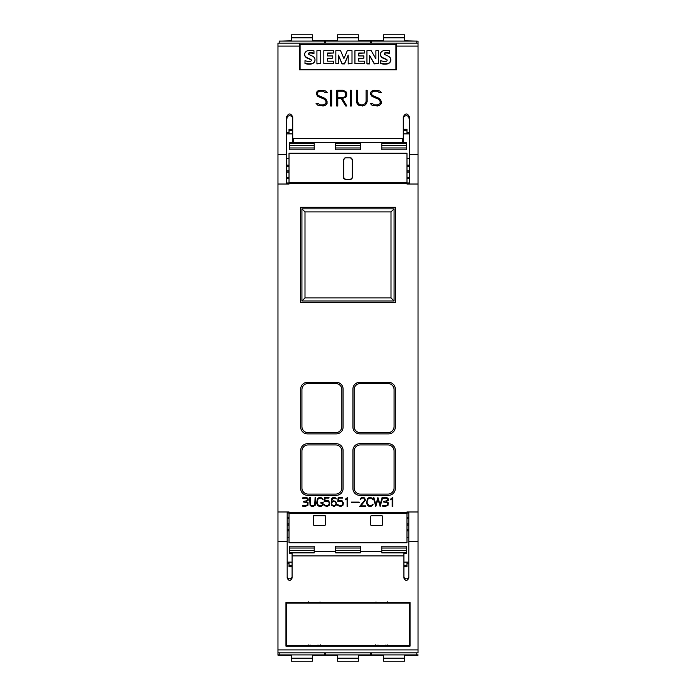 <?xml version="1.0" encoding="UTF-8"?>
<svg xmlns="http://www.w3.org/2000/svg" width="696" height="696" viewBox="0 0 696 696"><rect width="100%" height="100%" fill="white"/><g stroke="black" fill="none" stroke-linecap="round" stroke-linejoin="round"><path stroke-width="1.04" d="M277.965 43.126L396.529 43.126L396.529 69.774L299.471 69.774L299.471 43.126L277.965 43.126L277.965 511.978L289.023 511.978L289.023 542.741L406.977 542.741L406.977 511.978L418.035 511.978L418.035 41.142L416.808 41.142M277.965 154.66L286.569 154.66L286.569 116.937C288.614 112.987 290.658 112.987 292.712 116.937L292.712 137.869L293.32 138.487L402.68 138.487L403.288 137.869L403.288 116.937C405.342 112.987 407.386 112.987 409.431 116.937L409.431 154.66L418.035 154.66M409.431 154.66L409.431 184.022M372.055 105.253L370.246 103.46L372.195 103.46L374.413 104.948L377.328 104.948L380.164 103.556L380.164 101.459L378.737 99.337L372.029 96.379L370.472 94.056L370.472 92.472L372.055 90.915L374.352 90.149L379.677 90.906L381.469 92.69L379.52 92.69L377.302 91.211L374.387 91.211L372.221 91.933L371.551 93.96L372.256 95.352L378.946 98.284L380.477 99.806L381.225 101.346L381.225 103.678L379.677 105.235L377.38 106.001L372.055 105.253M350.271 106.001L350.271 90.149L351.332 90.149L351.332 106.001L350.271 106.001L350.271 90.175L351.332 90.175L351.332 106.001M330.609 106.001L330.609 90.149L331.679 90.149L331.679 106.001L330.609 106.001L330.609 90.175L331.679 90.175L331.679 106.001M317.872 105.253L316.062 103.46L318.02 103.46L320.238 104.948L323.144 104.948L325.989 103.556L325.989 101.459L324.562 99.337L317.855 96.379L316.297 94.056L316.297 92.472L317.872 90.915L320.169 90.149L325.493 90.906L327.294 92.69L325.345 92.69L323.127 91.211L320.212 91.211L318.037 91.933L317.376 93.96L318.081 95.352L324.771 98.284L326.302 99.806L327.05 101.346L327.05 103.678L325.493 105.235L323.196 106.001L317.872 105.253M336.725 106.001L336.725 90.149L342.858 90.149L345.955 91.681L346.704 93.229L346.704 95.526L345.947 97.066L342.38 98.597L346.843 106.001L345.686 106.001L341.231 98.597L337.786 98.597L337.786 106.001L336.725 106.001L336.725 90.175L342.858 90.149M357.144 103.704L356.378 101.425L356.378 90.149L357.448 90.149L357.448 101.39L358.858 104.226L361.041 104.948L362.494 104.948L365.365 103.547L366.096 101.39L366.096 90.149L367.166 90.149L367.166 101.425L366.392 103.704L364.843 105.235L362.538 106.001L358.701 105.235L357.144 103.704M286.569 184.022L286.569 154.66M366.096 101.416L365.365 103.547M367.166 101.425L367.166 90.175L366.096 90.175M357.448 90.175L356.378 90.175L356.378 101.425M357.448 101.416L358.179 103.547M365.365 103.573L362.494 104.974L361.041 104.974L358.179 103.573M342.38 98.632L346.825 106.001M337.786 106.001L337.786 98.632M346.704 95.526L345.955 91.681L342.858 90.175M337.786 97.544L342.806 97.571L344.938 96.848L345.642 95.474L344.938 91.933L342.806 91.211L337.786 91.211L337.786 97.544L342.806 97.544L344.938 96.822L345.642 95.448M327.259 92.69L325.493 90.906L320.169 90.175L317.872 90.941L316.297 92.498L316.297 94.056M327.05 103.678L327.05 101.372L326.302 99.841L324.771 98.31L318.081 95.378L317.376 93.96M325.989 103.591L323.144 104.974L320.238 104.974L318.02 103.487L316.097 103.487M381.443 92.69L379.677 90.906L374.352 90.175L372.055 90.941L370.472 92.498L370.472 94.056M381.225 103.678L381.225 101.372L380.477 99.841L378.946 98.31L372.256 95.378L371.551 93.96M380.164 103.591L377.328 104.974L374.413 104.974L372.195 103.487L370.272 103.487M395.92 69.774L395.92 44.579L300.08 44.579L300.08 69.774M375.892 58.768L375.892 50.712L378.415 50.712L378.415 63.571L374.3 63.571L369.611 55.419L369.611 63.91L366.949 63.91L366.949 50.712L371.194 50.712L375.892 58.768L375.892 51.043M378.415 63.571L374.3 63.91L369.611 55.75M352.002 63.571L348.2 63.91L348.2 55.071L344.52 63.571L342.04 63.571L338.387 55.097L338.387 63.571L335.837 63.571L335.837 50.712L340.57 50.712L343.92 58.551L347.304 50.712L352.002 50.712L352.002 63.571L348.2 63.571M348.2 55.41L344.52 63.91L342.04 63.91L338.387 55.436M338.387 63.571L335.837 63.571M320.734 63.571L316.915 63.91L316.915 50.712L320.734 50.712L320.734 63.571L316.915 63.571M311.312 60.482A1.114 1.096 -0 0 0 310.738 59.699A60.456 59.447 -0 0 0 307.623 58.316A5.307 5.22 180 0 1 305.083 56.254A3.584 3.523 180 0 1 304.665 54.61L304.665 54.271A3.584 3.523 180 0 1 305.048 52.696A4.333 4.263 180 0 1 307.902 50.66A12.728 12.519 180 0 1 313.957 50.808L313.957 53.609A10.214 10.049 -0 0 0 309.537 53.096A1.54 1.514 -0 0 0 308.511 53.609A0.774 0.757 0 0 0 308.389 53.879M308.511 53.609L308.511 53.27A0.774 0.757 0 0 0 308.459 54.053A3.489 3.428 -0 0 0 309.703 54.897L312.052 55.941A5.516 5.429 180 0 1 314.575 58.046A3.811 3.75 180 0 1 314.992 59.752L314.992 60.091A3.811 3.75 180 0 1 314.601 61.735A4.689 4.611 180 0 1 311.617 63.936A16.687 16.408 180 0 1 304.996 63.632L304.996 60.648A13.563 13.337 0 0 0 308.981 61.474A3.854 3.793 -0 0 0 310.738 61.187A0.966 0.948 -0 0 0 311.329 60.317L311.329 60.308A1.114 1.096 -0 0 0 310.738 59.36A60.456 59.447 -0 0 0 307.623 57.986A5.307 5.22 180 0 1 305.083 55.924A3.584 3.523 180 0 1 304.665 54.271M333.488 53.009L327.642 53.348L327.642 55.941L332.749 55.941L332.749 58.142L327.642 58.142L327.642 61.17L333.488 61.17L333.488 63.571L323.823 63.571L323.823 50.712L333.488 50.712L333.488 53.009L327.642 53.009L327.642 55.941M332.749 58.142L327.642 58.473L327.642 61.17M333.488 63.571L323.823 63.571M364.6 53.009L358.753 53.348L358.753 55.941L363.86 55.941L363.86 58.142L358.753 58.142L358.753 61.17L364.6 61.17L364.6 63.571L354.934 63.571L354.934 50.712L364.6 50.712L364.6 53.009L358.753 53.009L358.753 55.941M363.86 58.142L358.753 58.473L358.753 61.17M364.6 63.571L354.934 63.571M387.098 60.482A1.114 1.096 -0 0 0 386.524 59.699A60.456 59.447 -0 0 0 383.409 58.316A5.307 5.22 180 0 1 380.869 56.254A3.584 3.523 180 0 1 380.451 54.61L380.451 54.271A3.584 3.523 180 0 1 380.825 52.696A4.333 4.263 180 0 1 383.679 50.66A12.728 12.519 180 0 1 389.743 50.808L389.743 53.609A10.214 10.049 -0 0 0 385.323 53.096A1.54 1.514 -0 0 0 384.296 53.609A0.774 0.757 -0 0 0 384.175 53.879M384.296 53.609L384.296 53.27A0.774 0.757 -0 0 0 384.244 54.053A3.489 3.428 -0 0 0 385.48 54.897L387.837 55.941A5.516 5.429 180 0 1 390.36 58.046A3.811 3.75 180 0 1 390.769 59.752L390.769 60.091A3.811 3.75 180 0 1 390.386 61.735A4.689 4.611 180 0 1 387.402 63.936A16.687 16.408 180 0 1 380.782 63.632L380.782 60.648A13.563 13.337 -0 0 0 384.766 61.474A3.854 3.793 -0 0 0 386.524 61.187A0.966 0.948 -0 0 0 387.115 60.317L387.115 60.308A1.114 1.096 -0 0 0 386.524 59.36A60.456 59.447 -0 0 0 383.409 57.986A5.307 5.22 180 0 1 380.869 55.924A3.584 3.523 180 0 1 380.451 54.271M369.611 63.571L366.949 63.571M313.957 53.609L313.957 53.27A10.214 10.049 -0 0 0 309.537 52.765A1.54 1.514 -0 0 0 308.511 53.27M314.992 59.752A3.811 3.75 180 0 1 314.601 61.405A4.689 4.611 180 0 1 311.617 63.606A16.687 16.408 180 0 1 304.996 63.292M389.743 53.609L389.743 53.27A10.214 10.049 -0 0 0 385.323 52.765A1.54 1.514 -0 0 0 384.296 53.27M390.769 59.752A3.811 3.75 180 0 1 390.386 61.405A4.689 4.611 180 0 1 387.402 63.606A16.687 16.408 180 0 1 380.782 63.292M403.288 118.79A3.071 3.019 180 0 1 408.822 116.98L409.431 120.713M286.569 120.713L287.178 116.98A3.071 3.019 180 0 1 292.712 118.79M292.712 137.869L292.712 141.975L293.32 142.602L402.68 142.602L403.288 141.975L403.288 137.869M409.431 177.393L406.977 177.393M409.431 172.077L406.977 172.077M406.977 170.929L409.431 170.929M409.431 165.143L406.977 165.143M409.431 166.3L406.977 166.3M289.023 177.393L286.569 177.393M289.023 178.594L286.569 178.594M286.569 170.929L289.023 170.929M289.023 166.3L286.569 166.3M277.965 184.022L289.023 184.022L289.023 182.369L406.977 182.369L406.977 153.259L289.023 153.259L289.023 182.369M395.302 450.469L395.302 488.557A6.76 6.76 0 0 1 388.542 495.317L359.675 495.317A6.76 6.76 0 0 1 352.915 488.557L352.915 450.469A6.76 6.76 0 0 1 359.675 443.717L388.542 443.717A6.76 6.76 0 0 1 395.302 450.469M395.302 389.038L395.302 427.126A6.76 6.76 0 0 1 388.542 433.886L359.675 433.886A6.76 6.76 0 0 1 352.915 427.126L352.915 389.038A6.76 6.76 0 0 1 359.675 382.278L388.542 382.278A6.76 6.76 0 0 1 395.302 389.038M343.084 450.469L343.084 488.557A6.76 6.76 0 0 1 336.325 495.317L307.458 495.317A6.76 6.76 0 0 1 300.698 488.557L300.698 450.469A6.76 6.76 0 0 1 307.458 443.717L336.325 443.717A6.76 6.76 0 0 1 343.084 450.469M343.084 389.038L343.084 427.126A6.76 6.76 0 0 1 336.325 433.886L307.458 433.886A6.76 6.76 0 0 1 300.698 427.126L300.698 389.038A6.76 6.76 0 0 1 307.458 382.278L336.325 382.278A6.76 6.76 0 0 1 343.084 389.038M300.385 302.543L300.385 207.321L395.615 207.321L395.615 302.543L300.385 302.543M382.591 505.496L386.654 505.574L387.907 503.704L387.133 502.573L383.679 502.033L383.679 501.416L387.15 500.694L387.524 498.832L385.645 498.084L382.887 498.458L382.704 497.875L385.697 497.475L387.42 497.936L388.272 498.902L388.194 500.441L386.106 501.712L388.159 502.686L388.02 505.313L385.192 506.479L382.382 506.079L382.591 505.496M367.41 505.183L366.566 503.025L367.41 498.745L369.158 497.449L371.768 497.875L373.126 499.737L370.846 498.049L368.393 498.449L367.166 500.92L367.166 503.008L369.211 505.879L371.647 505.47L372.49 504.191L373.126 504.191L372.638 505.192L370.89 506.479L369.158 506.479L367.41 505.183M351.384 502.695L351.384 502.094L359.162 502.094L359.162 502.695L351.384 502.695M337.786 505.609L337.29 504.617L337.925 504.617L339.561 505.879L341.579 505.627L342.832 503.834L342.554 502.199L341.614 501.25L337.76 501.398L338.204 497.449L342.597 497.449L342.597 498.049L338.795 498.049L338.404 500.746L342.127 500.807L343.441 502.99L343.006 505.165L340.831 506.479L337.786 505.609M324.171 505.609L323.675 504.617L324.31 504.617L325.954 505.879L327.964 505.627L329.217 503.834L328.938 502.199L327.999 501.25L324.145 501.398L324.588 497.449L328.982 497.449L328.982 498.049L325.18 498.049L324.797 500.746L328.512 500.807L329.826 502.99L329.399 505.165L327.216 506.479L324.171 505.609M310.042 505.174L309.616 497.449L310.216 497.449L310.216 503.852L311.016 505.47L312.243 505.879L314.696 505.078L315.105 497.449L315.706 497.449L315.271 505.174L313.096 506.479L310.929 506.044L310.042 505.174M302.508 505.496L306.571 505.574L307.823 503.704L307.04 502.573L303.595 502.033L303.595 501.416L307.066 500.694L307.441 498.832L305.561 498.084L302.803 498.458L302.621 497.875L305.614 497.475L307.336 497.936L308.189 498.902L308.102 500.441L306.022 501.712L308.076 502.686L307.936 505.313L305.109 506.479L302.299 506.079L302.508 505.496M317.489 505.183L316.628 503.025L317.402 498.745L319.22 497.449L321.839 497.875L323.196 499.737L320.908 498.049L318.464 498.467L317.237 500.92L317.237 503.008L318.472 505.47L320.943 505.879L322.161 505.07L322.579 503.13L320.891 503.13L320.891 502.521L323.179 502.521L322.744 505.192L320.986 506.479L319.246 506.479L317.489 505.183M331.392 505.174L331.383 499.197L332.262 497.884L333.575 497.449L335.768 497.884L336.272 498.91L334.419 498.058L332.566 498.414L331.574 501.947L333.575 500.815L335.324 501.25L336.629 503.425L336.203 505.174L334.019 506.479L331.392 505.174M347.087 506.479L347.087 498.614L345.399 499.806L345.399 499.171L347.695 497.449L347.695 506.479L347.087 506.479M359.641 506.479L364.817 500.041L364.426 498.449L363.625 498.049L361.99 498.049L360.18 499.737L360.615 498.319L361.937 497.449L364.547 497.884L365.435 500.102L360.92 505.879L365.852 505.879L365.852 506.479L359.641 506.479M375.805 506.479L373.213 497.449L373.839 497.449L375.875 504.774L377.911 497.449L380.086 504.774L382.121 497.449L382.748 497.449L380.155 506.479L377.98 499.163L375.805 506.479M392.179 506.479L392.179 498.614L390.491 499.806L390.491 499.171L392.788 497.449L392.788 506.479L392.179 506.479M289.023 183.474L406.977 183.474L406.977 184.022L418.035 184.022M387.933 444.944A6.142 6.142 0 0 1 394.075 451.086L394.075 487.948A6.142 6.142 0 0 1 387.933 494.09L360.284 494.09A6.142 6.142 0 0 1 354.142 487.948L354.142 451.086A6.142 6.142 0 0 1 360.284 444.944L387.933 444.944M387.933 383.505A6.142 6.142 0 0 1 394.075 389.656L394.075 426.509A6.142 6.142 0 0 1 387.933 432.66L360.284 432.66A6.142 6.142 0 0 1 354.142 426.509L354.142 389.656A6.142 6.142 0 0 1 360.284 383.505L387.933 383.505M335.716 444.944A6.142 6.142 0 0 1 341.858 451.086L341.858 487.948A6.142 6.142 0 0 1 335.716 494.09L308.067 494.09A6.142 6.142 0 0 1 301.925 487.948L301.925 451.086A6.142 6.142 0 0 1 308.067 444.944L335.716 444.944M335.716 383.505A6.142 6.142 0 0 1 341.858 389.656L341.858 426.509A6.142 6.142 0 0 1 335.716 432.66L308.067 432.66A6.142 6.142 0 0 1 301.925 426.509L301.925 389.656A6.142 6.142 0 0 1 308.067 383.505L335.716 383.505M301.925 301.003L394.075 301.003L394.075 208.852L301.925 208.852L301.925 301.003L304.996 297.931L304.996 211.923L391.004 211.923L391.004 297.931L304.996 297.931M301.925 208.852L304.996 211.923M394.075 208.852L391.004 211.923M394.075 301.003L391.004 297.931M336.02 503.46L335.307 502.025L334.002 501.425L332.288 502.025L331.574 503.443L332.384 505.461L333.601 505.87L335.307 505.261L336.02 503.46M314.209 546.186L289.64 546.186L314.209 546.186L314.209 552.859L292.094 552.859L292.094 578.037C290.458 581.203 288.823 581.203 287.178 578.037L287.178 511.978M277.965 511.978L277.965 654.858L279.192 654.858M287.178 541.34L277.965 541.34M287.178 576.427A2.453 2.419 180 0 0 289.64 578.846A2.453 2.419 180 0 0 292.094 576.427M289.64 546.186L289.64 553.329L292.094 553.329M314.209 551.754L335.716 551.754M360.284 551.754L381.791 551.754M381.791 546.186L406.36 546.186L381.791 546.186L381.791 552.859L403.906 552.859L403.906 555.887L292.094 555.887M360.284 546.186L360.284 552.859L335.716 552.859L335.716 546.186L360.284 546.186L335.716 546.186M406.36 546.186L406.36 553.329L403.906 553.329M408.822 511.978L408.822 578.037C407.177 581.203 405.542 581.203 403.906 578.037L403.906 555.887M403.906 576.427A2.453 2.419 180 0 0 406.36 578.846A2.453 2.419 180 0 0 408.822 576.427M418.035 652.874L277.965 652.874L418.035 652.874L418.035 541.34L408.822 541.34M418.035 541.34L418.035 511.978M410.048 646.175L285.952 646.175L285.952 602.51L410.048 602.51L410.048 646.175M285.952 602.51L285.952 644.861L286.569 644.861M409.431 644.861L410.048 644.861L410.048 602.51M317.733 645.183C320.499 645.34 320.499 645.505 317.733 645.662M318.263 645.383L310.155 645.383M310.686 645.662C307.919 645.505 307.919 645.34 310.686 645.183M385.314 645.183C388.081 645.34 388.081 645.505 385.314 645.662M385.845 645.383L377.737 645.383M378.267 645.662C375.501 645.505 375.501 645.34 378.267 645.183M409.431 645.383L286.569 645.383L286.569 603.093L409.431 603.093L409.431 645.383M409.431 602.51L409.431 603.093M286.569 602.51L286.569 603.093M387.568 601.909L387.855 602.536L385.845 602.814L377.737 602.814L375.718 602.536L376.005 601.909M319.995 601.909L320.282 602.536L318.263 602.814L310.155 602.814L308.145 602.536L308.432 601.909M287.178 518.607L289.023 518.607M287.178 523.923L289.023 523.923M289.023 525.071L287.178 525.071M287.178 530.857L289.023 530.857M287.178 529.7L289.023 529.7M406.977 518.607L408.822 518.607M406.977 517.406L408.822 517.406M408.822 525.071L406.977 525.071M406.977 529.7L408.822 529.7M406.977 523.923L408.822 523.923M287.178 517.406L289.023 517.406M406.977 530.857L408.822 530.857M325.528 516.084A0.618 0.618 0 0 1 325.58 516.328L325.58 524.932M325.528 524.697L324.728 525.497M324.962 525.541L313.905 525.541M314.14 525.497L313.339 524.697M313.287 524.932L313.287 516.328A0.618 0.618 0 0 1 313.339 516.084M313.339 516.571L314.018 515.727M313.505 515.858A0.618 0.618 0 0 1 313.905 515.71L324.962 515.71A0.618 0.618 0 0 1 325.363 515.858M324.849 515.727L325.528 516.571M382.713 516.328L382.713 524.932M382.661 524.697L381.86 525.497M382.095 525.541L371.038 525.541M371.272 525.497L370.472 524.697M370.42 524.932L370.42 516.328M370.463 516.554L371.151 515.727M371.038 515.71L382.095 515.71M381.982 515.727L382.661 516.571M289.023 172.077L286.569 172.077M409.431 178.594L406.977 178.594M289.023 165.143L286.569 165.143M343.807 178.628A1.227 1.227 0 0 1 343.702 178.132L343.702 159.088M343.798 159.567L345.181 157.888M344.929 157.861L351.071 157.861M350.619 157.948L352.211 159.549M352.298 159.088L352.298 178.132M352.202 177.663L350.619 179.281M351.071 179.368L344.929 179.368M345.381 179.281L343.798 177.663M406.977 183.474L406.977 182.369M287.178 562.098L292.094 562.098M403.906 562.098L408.822 562.098M292.094 566.762L289.023 566.762L289.023 562.098M289.023 563.69L287.178 563.69M314.209 654.919L312.365 654.919L312.365 658.164L291.485 658.164L291.485 654.919L289.64 654.919M291.485 658.164L291.485 661.2L312.365 661.2L312.365 658.164M279.192 652.874L279.192 654.919L324.658 654.919L324.658 652.874M418.035 654.858L416.808 654.858M371.342 654.858L370.733 654.858M325.267 654.858L324.658 654.858M360.284 654.919L358.44 654.919L358.44 658.164L337.56 658.164L337.56 654.919L335.716 654.919M337.56 658.164L337.56 661.2L358.44 661.2L358.44 658.164M325.267 652.874L325.267 654.919L370.733 654.919L370.733 652.874M406.977 562.098L406.977 566.762L403.906 566.762M408.822 563.69L406.977 563.69M406.36 654.919L404.515 654.919L404.515 658.164L383.635 658.164L383.635 654.919L381.791 654.919M383.635 658.164L383.635 661.2L404.515 661.2L404.515 658.164M371.342 652.874L371.342 654.919L416.808 654.919L416.808 652.874M291.485 40.829L279.192 41.142M324.658 41.142L325.267 41.142M370.733 41.142L371.342 41.142M289.023 133.902L289.023 129.239L292.712 129.239M286.569 132.31L289.023 132.31M289.64 41.081L291.485 41.081L291.485 37.836L312.365 37.836L312.365 41.081L314.209 41.081M312.365 37.836L312.365 34.8L291.485 34.8L291.485 37.836M324.658 43.126L324.658 41.081L279.192 41.081L279.192 43.126M335.716 41.081L337.56 41.081L337.56 37.836L358.44 37.836L358.44 41.081L360.284 41.081M358.44 37.836L358.44 34.8L337.56 34.8L337.56 37.836M370.733 43.126L370.733 41.081L325.267 41.081L325.267 43.126M403.288 129.239L406.977 129.239L406.977 133.902M406.977 132.31L409.431 132.31M381.791 41.081L383.635 41.081L383.635 37.836L404.515 37.836L404.515 41.081L406.36 41.081M404.515 37.836L404.515 34.8L383.635 34.8L383.635 37.836M416.808 43.126L416.808 41.081L371.342 41.081L371.342 43.126M409.431 133.902L403.288 133.902M292.712 133.902L286.569 133.902M289.64 149.814L289.64 142.671L314.209 142.671L314.209 149.814L289.64 149.814L314.209 149.814M335.716 149.814L335.716 142.671L360.284 142.671L360.284 149.814L335.716 149.814L360.284 149.814M381.791 149.814L381.791 142.671L406.36 142.671L406.36 149.814L381.791 149.814L406.36 149.814M418.035 655.171L404.515 655.171M383.635 655.171L358.44 655.171M337.56 655.171L312.365 655.171M291.485 655.171L277.965 655.171M404.515 40.829L418.035 41.142M383.635 40.829L358.44 40.829M337.56 40.829L312.365 40.829M277.965 46.093L299.471 46.093M396.529 46.093L418.035 46.093M396.529 43.126L418.035 43.126L396.529 43.126M402.68 142.602L402.68 138.487M293.32 142.602L293.32 138.487M406.977 512.526L289.023 512.526M314.209 552.424L289.64 552.424M314.209 548.03L289.64 548.03M314.209 550.588L289.64 550.588M360.284 552.424L335.716 552.424M360.284 548.03L335.716 548.03M360.284 550.588L335.716 550.588M406.36 552.424L381.791 552.424M406.36 548.03L381.791 548.03M406.36 550.588L381.791 550.588M418.035 649.907L277.965 649.907M406.977 513.631L289.023 513.631M406.977 513.022L408.822 513.022M286.569 182.978L289.023 182.978M406.977 182.978L409.431 182.978M287.178 513.022L289.023 513.022M292.094 565.335L289.023 565.335M291.485 654.919L312.365 654.919M337.56 654.919L358.44 654.919M406.977 565.335L403.906 565.335M383.635 654.919L404.515 654.919M289.023 130.665L292.712 130.665M312.365 41.081L291.485 41.081M358.44 41.081L337.56 41.081M403.288 130.665L406.977 130.665M404.515 41.081L383.635 41.081M289.64 143.576L314.209 143.576M289.64 147.97L314.209 147.97M289.64 145.412L314.209 145.412M335.716 143.576L360.284 143.576M335.716 147.97L360.284 147.97M335.716 145.412L360.284 145.412M381.791 143.576L406.36 143.576M381.791 147.97L406.36 147.97M381.791 145.412L406.36 145.412M409.431 158.479L406.977 158.479M387.568 645.444L387.855 644.818M319.995 645.444L320.282 644.818M376.005 645.444L375.718 644.818M308.432 645.444L308.145 644.818M287.178 537.521L289.023 537.521M406.977 537.521L408.822 537.521M289.023 158.479L286.569 158.479"/></g></svg>
